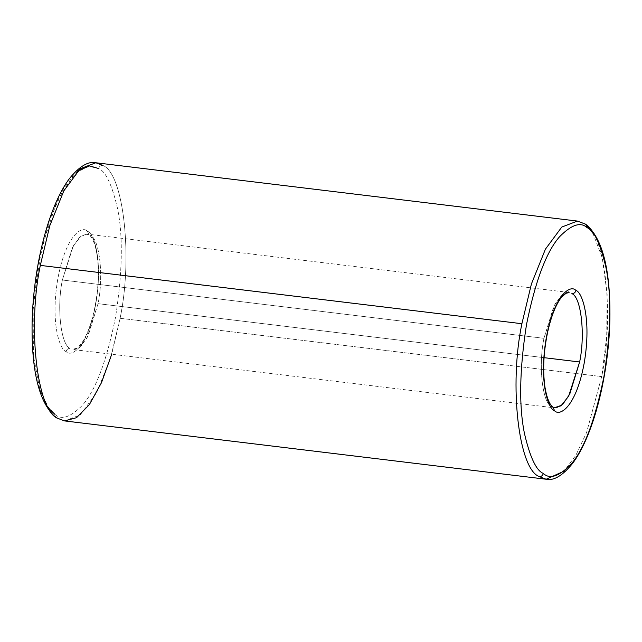 <?xml version="1.0" encoding="UTF-8"?>
<svg xmlns="http://www.w3.org/2000/svg" width="642" height="642" viewBox="0 0 642 642"><rect width="100%" height="100%" fill="white"/><g stroke="black" fill="none" stroke-linecap="round" stroke-linejoin="round"><path stroke-width="0.48" stroke-dasharray="3.21 2.41" d="M74.392 349.601L81.205 345.974L88.155 335.798L98.049 303.666C103.827 276.221 99.558 238.615 90.281 235.293C99.558 238.615 103.827 276.221 98.049 303.666L87.039 337.901L79.448 347.507L72.345 349.392M86.02 234.081L79.207 237.709L72.257 247.884L62.362 280.016C56.584 307.462 60.854 345.059 70.13 348.389C68.028 348.365 66.672 349.409 66.07 351.535C60.091 350.275 50.148 323.512 57.812 278.853C65.998 234.539 82.369 225.222 87.489 231.321C82.369 225.222 65.998 234.539 57.812 278.853C50.148 323.512 60.091 350.275 66.07 351.535C71.19 357.626 87.561 348.317 95.746 303.995C103.41 259.336 93.459 232.581 87.489 231.321L88.893 234.787L87.489 231.321C93.459 232.581 103.41 259.336 95.746 303.995C87.561 348.317 71.19 357.626 66.07 351.535C66.672 349.409 68.028 348.365 70.13 348.389C60.854 345.059 56.584 307.462 62.362 280.016L543.951 338.334C538.173 365.779 542.442 403.385 551.719 406.707C542.442 403.385 538.173 365.779 543.951 338.334L62.362 280.016L73.373 245.782L80.964 236.176L88.066 234.282M586.932 225.767L584.316 223.713C605.061 231.144 614.619 315.23 601.69 376.605L586.619 432.419L575.882 455.266L564.133 471.116L575.882 455.266L586.619 432.419L601.69 376.605L606.698 336.183L607.155 294.156L602.252 257.843L592.935 233.263M49.065 408.737L39.997 390.256L33.424 355.708L33.143 304.95L41.618 248.077L56.825 201.524L73.589 174.817L87.938 166.069L98.667 168.541C105.697 171.366 111.997 184.703 117.55 208.538C123.16 236.112 122.494 272.312 115.552 317.124C106.749 360.708 95.738 390.055 82.529 405.158C70.548 417.364 61.335 420.422 54.891 414.315L56.295 417.781L54.891 414.315C61.335 420.422 70.548 417.364 82.529 405.158C95.738 390.055 106.749 360.708 115.552 317.124C122.494 272.312 123.16 236.112 117.55 208.538C111.997 184.703 105.697 171.366 98.667 168.541C99.269 166.414 100.625 165.371 102.728 165.395C123.473 172.826 133.03 256.904 120.102 318.288L111.732 354.224M64.577 420.919L80.21 414.949L96.581 392.832L110.576 358.059L120.102 318.288L601.69 376.605L120.102 318.288C133.03 256.904 123.473 172.826 102.728 165.395L95.835 162.763M544.055 357.674L98.049 303.666L544.055 357.674M569.655 292.608L562.553 294.493L554.961 304.099L543.951 338.334L553.845 306.202L560.795 296.026L567.608 292.399M102.728 165.395C100.625 165.371 99.269 166.414 98.667 168.541M77.867 170.884L63.815 188.034L49.426 220.391L38.014 265.676L32.573 314.933L33.609 357.546L39.218 387.752L46.914 405.672L54.891 414.315M585.705 224.218L577.423 221.081M568.78 292.439L87.2 234.121L88.893 234.787C88.925 234.884 93.989 236.77 97.03 254.794C99.398 271.646 98.467 290.192 94.238 310.431C90.715 325.847 86.269 337.122 80.892 344.256C75.788 349.224 73.228 350.989 73.22 349.561L554.8 407.879"/><path stroke-width="0.96" d="M592.935 233.263L586.932 225.767M584.316 223.713L585.705 224.218L587.109 227.685C594.139 230.518 600.439 243.848 605.992 267.69C611.601 295.264 610.935 331.457 603.994 376.276C595.19 419.86 584.18 449.199 570.971 464.302C558.989 476.516 549.777 479.566 543.333 473.459C542.731 475.586 541.375 476.629 539.272 476.605L546.165 479.237L564.133 471.116L546.165 479.237L539.272 476.605C518.527 469.174 508.97 385.096 521.898 323.712L531.424 283.941L545.419 249.168L561.79 227.051L577.423 221.081L584.316 223.713M551.719 406.707L553.107 407.213L554.511 410.679C559.631 416.778 576.002 407.461 584.188 363.147C591.852 318.488 581.909 291.725 575.93 290.465C575.328 292.591 573.972 293.635 571.87 293.611C581.146 296.941 585.416 334.538 579.638 361.984L569.743 394.116L562.793 404.291L555.98 407.919M111.732 354.224L101.508 382.632L89.31 404.717L76.51 417.709L64.577 420.919L56.295 417.781C39.451 403.938 31.386 372.216 32.1 322.605C32.67 298.634 35.511 274.912 40.623 251.431C44.788 232.589 50.012 216.049 56.287 201.813C60.412 192.512 64.81 184.744 69.488 178.5C79.431 166.318 88.211 161.07 95.835 162.763L80.202 168.734L63.831 190.843L49.835 225.615L40.31 265.395L521.898 323.712L40.31 265.395C27.381 326.77 36.939 410.856 57.684 418.287C36.939 410.856 27.381 326.77 40.31 265.395L49.835 225.615L63.831 190.843L80.202 168.734L95.835 162.763L102.728 165.395M553.934 407.718L561.036 405.824L568.627 396.218L579.638 361.984L544.055 357.674L579.638 361.984C585.416 334.538 581.146 296.941 571.87 293.611C573.972 293.635 575.328 292.591 575.93 290.465C581.909 291.725 591.852 318.488 584.188 363.147C576.002 407.461 559.631 416.778 554.511 410.679C548.541 409.419 538.59 382.664 546.254 338.005C554.439 293.683 570.81 284.374 575.93 290.465C570.81 284.374 554.439 293.683 546.254 338.005C538.59 382.664 548.541 409.419 554.511 410.679L553.107 407.213C553.075 407.116 548.011 405.23 544.97 387.206C542.602 370.354 543.533 351.808 547.762 331.569C551.285 316.153 555.731 304.878 561.108 297.744C566.212 292.776 568.772 291.011 568.78 292.439M54.891 414.315L49.065 408.737M95.835 162.763L577.423 221.081L561.79 227.051L545.419 249.168L531.424 283.941L521.898 323.712C508.97 385.096 518.527 469.174 539.272 476.605C541.375 476.629 542.731 475.586 543.333 473.459C549.777 479.566 558.989 476.516 570.971 464.302C584.18 449.199 595.19 419.86 603.994 376.276C610.935 331.457 611.601 295.264 605.992 267.69C600.439 243.848 594.139 230.518 587.109 227.685C580.665 221.578 571.452 224.636 559.471 236.842C546.262 251.945 535.251 281.292 526.448 324.876C519.506 369.688 518.84 405.888 524.45 433.462C530.003 457.297 536.303 470.634 543.333 473.459C536.303 470.634 530.003 457.297 524.45 433.462C518.84 405.888 519.506 369.688 526.448 324.876C535.251 281.292 546.262 251.945 559.471 236.842C571.452 224.636 580.665 221.578 587.109 227.685L585.705 224.218C602.549 238.062 610.614 269.784 609.9 319.395C609.33 343.366 606.489 367.088 601.377 390.569C597.212 409.411 591.988 425.951 585.713 440.187C581.588 449.488 577.19 457.256 572.512 463.5C562.569 475.682 553.789 480.93 546.165 479.237L64.577 420.919M98.667 168.541L89.631 165.893L77.867 170.884M554.8 407.879L553.107 407.213M585.705 224.218L577.423 221.081"/></g></svg>
